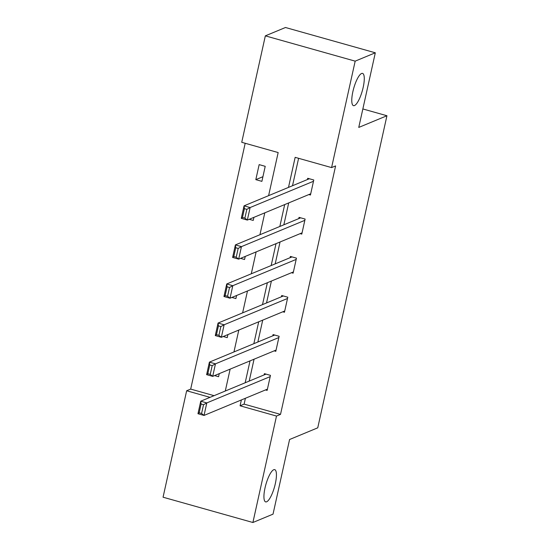 <?xml version="1.0" encoding="UTF-8"?>
<svg xmlns="http://www.w3.org/2000/svg" width="550" height="550" viewBox="0 0 550 550"><rect width="100%" height="100%" fill="white"/><g stroke="black" fill="none" stroke-linecap="round" stroke-linejoin="round"><path stroke-width="0.82" d="M354.468 105.559A16.754 4.476 -74.3 0 1 353.485 105.655A16.754 4.476 -74.3 0 1 353.265 89.994A16.754 4.476 -74.3 0 1 361.577 73.501A16.754 4.476 -74.3 0 1 362.567 73.404A16.754 4.476 -74.3 0 1 362.78 89.066A16.754 4.476 -74.3 0 1 354.468 105.559M266.626 501.793A16.754 4.476 -74.3 0 1 265.643 501.889A16.754 4.476 -74.3 0 1 265.423 486.228A16.754 4.476 -74.3 0 1 273.735 469.734A16.754 4.476 -74.3 0 1 274.718 469.638A16.754 4.476 -74.3 0 1 274.938 485.299A16.754 4.476 -74.3 0 1 266.626 501.793M268.606 195.656L278.163 152.556L241.739 142.299L265.341 35.853L285.471 27.5L375.306 52.793L358.758 127.428L386.939 115.741L317.756 427.817L289.575 439.512L273.027 514.147L252.897 522.5L163.061 497.207L186.656 390.761L210.045 397.348M245.183 143.268L190.685 389.091L186.656 390.761M386.939 115.741L362.856 108.955M190.685 389.091L214.074 395.677M214.562 375.588L218.577 376.723L219.258 373.643M223.224 336.518L227.239 337.645L227.92 334.572M231.887 297.447L235.902 298.574L236.583 295.494M240.549 258.369L244.564 259.504L245.245 256.424M249.212 219.299L253.227 220.426L253.907 217.353M261.889 181.356L265.217 166.327L259.153 164.622L255.819 179.651L261.889 181.356M245.396 398.276L244.104 404.126L280.521 414.384L335.603 165.921L331.581 167.592L295.157 157.341L288.496 187.406M298.602 158.304L292.518 185.735M288.709 202.909L283.855 224.806M280.046 241.986L275.192 263.876M271.384 281.057L266.53 302.947M262.721 320.127L257.868 342.024M254.059 359.198L249.205 381.095M265.506 389.929L267.142 390.39L270.469 375.361L264.399 373.656L264.124 374.908M274.168 350.859L275.804 351.319L279.132 336.291L273.061 334.579L272.786 335.837M282.831 311.788L284.46 312.249L287.794 297.22L281.724 295.508L281.449 296.759M291.493 272.711L293.123 273.171L296.457 258.143L290.386 256.438L290.111 257.689M300.156 233.64L301.785 234.101L305.119 219.072L299.049 217.367L298.774 218.618M308.818 194.569L310.447 195.03L313.782 180.001L307.711 178.289L307.436 179.541M375.306 52.793L355.176 61.146L331.581 167.592M265.341 35.853L355.176 61.146M280.521 414.384L276.499 416.054L252.897 522.5M241.374 399.946L240.075 405.797L276.499 416.054M284.687 204.579L279.833 226.476M276.024 243.657L271.171 265.547M267.362 282.728L262.508 304.618M258.699 321.798L253.846 343.695M250.037 360.869L245.183 382.766M225.294 391.016L230.147 369.126M233.956 351.945L238.81 330.048M242.619 312.874L247.472 290.978M251.281 273.797L256.135 251.907M259.944 234.726L264.798 212.836M244.104 404.126L240.075 405.797M262.921 176.701L255.819 179.651M267.417 389.139L204.036 415.436L197.966 413.731L200.743 401.204L206.807 402.916L204.036 415.436L201.582 413.483L203.528 404.717L201.101 404.03L199.155 412.796L201.582 413.483M266.035 374.117L200.743 401.204L201.101 404.03M270.194 376.612L206.807 402.916L203.528 404.717M197.966 413.731L199.155 412.796M276.079 350.068L212.699 376.365L206.628 374.653L209.406 362.134L215.469 363.839L212.699 376.365L210.244 374.406L212.19 365.64L209.763 364.959L207.817 373.725L210.244 374.406M274.697 335.039L209.406 362.134L209.763 364.959M278.857 337.542L215.469 363.839L212.19 365.64M206.628 374.653L207.817 373.725M284.742 310.991L221.361 337.294L215.291 335.582L218.061 323.063L224.132 324.768L221.361 337.294L218.907 335.335L220.853 326.569L218.426 325.889L216.48 334.654L218.907 335.335M283.36 295.969L218.061 323.063L218.426 325.889M287.519 298.471L224.132 324.768L220.853 326.569M215.291 335.582L216.48 334.654M293.404 271.92L230.024 298.217L223.953 296.512L226.724 283.986L232.794 285.697L230.024 298.217L227.569 296.264L229.515 287.499L227.081 286.811L225.143 295.577L227.569 296.264M292.022 256.898L226.724 283.986L227.081 286.811M296.182 259.401L232.794 285.697L229.515 287.499M223.953 296.512L225.143 295.577M302.067 232.849L238.679 259.146L232.616 257.441L235.386 244.915L241.457 246.627L238.679 259.146L236.232 257.194L238.178 248.421L235.744 247.741L233.805 256.506L236.232 257.194M300.685 217.821L235.386 244.915L235.744 247.741M304.844 220.323L241.457 246.627L238.178 248.421M232.616 257.441L233.805 256.506M310.729 193.779L247.342 220.076L241.271 218.364L244.049 205.844L250.119 207.549L247.342 220.076L244.894 218.116L246.84 209.351L244.406 208.67L242.468 217.436L244.894 218.116M309.341 178.75L244.049 205.844L244.406 208.67M313.507 181.252L250.119 207.549L246.84 209.351M241.271 218.364L242.468 217.436"/></g></svg>
